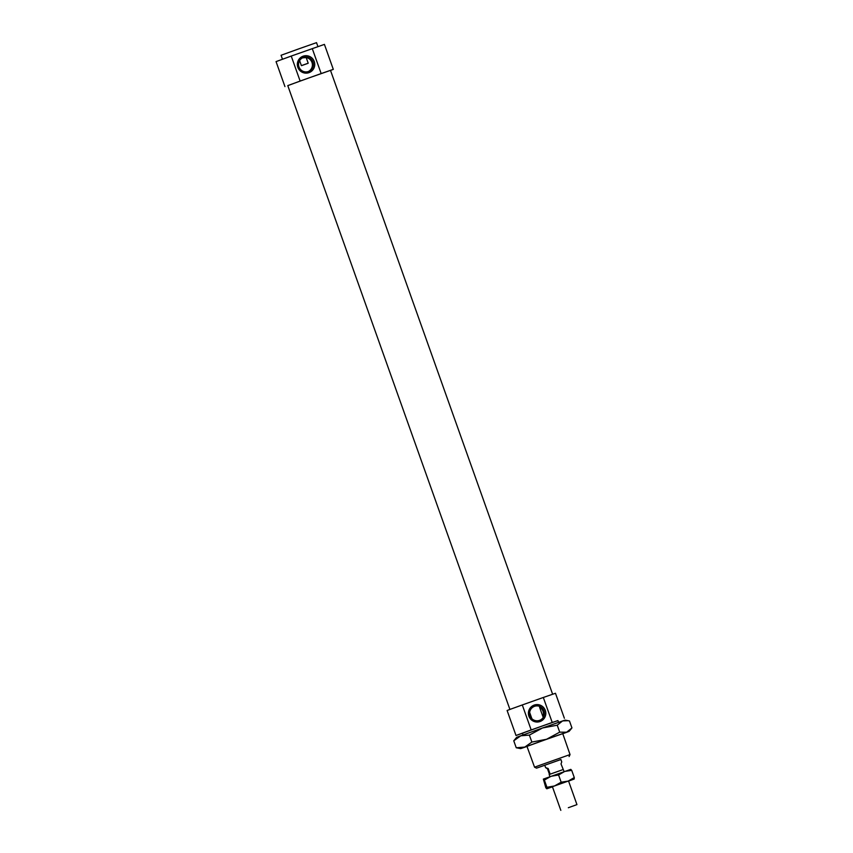 <?xml version="1.0" encoding="UTF-8"?>
<svg xmlns="http://www.w3.org/2000/svg" width="853" height="853" viewBox="0 0 853 853"><rect width="100%" height="100%" fill="white"/><g stroke="black" fill="none" stroke-linecap="round" stroke-linejoin="round"><path stroke-width="1.28" d="M569.1 756.547L570.039 754.574L539.736 765.29L534.564 767.199L536.537 768.137L560.901 759.543M544.779 765.28L536.537 768.137M558.555 722.32L557.926 720.561L540.152 726.777L522.452 733.185L523.081 734.955M552.254 762.582L560.879 759.469L552.254 762.582M307.997 63.346L301.642 65.606M302.506 57.865L306.184 57.556L308.2 63.207L301.386 65.628L299.606 60.616M308.455 71.471A7.442 7.421 66.2 0 0 306.184 57.556M529.649 712.436L531.888 718.706M543.915 716.147A7.442 7.421 66.2 0 0 534.021 706.529A7.442 7.421 66.2 0 0 530.033 715.838A7.442 7.421 66.2 0 0 543.915 716.147M542.913 716.595A7.442 7.421 66.2 0 0 539.586 707.265L542.913 716.595M528.913 716.221A8.733 8.701 -113.8 0 1 538.68 704.727A8.733 8.701 -113.8 0 1 543.745 718.972A8.733 8.701 -113.8 0 1 528.913 716.221M297.846 67.334A8.733 8.701 -113.8 0 1 307.613 55.84A8.733 8.701 -113.8 0 1 312.688 70.085A8.733 8.701 -113.8 0 1 297.846 67.334M298.976 66.939A7.442 7.421 66.2 0 0 313.339 63.538A7.442 7.421 66.2 0 0 302.964 57.641A7.442 7.421 66.2 0 0 298.976 66.939M312.262 48.589L321.165 73.571L300.128 81.056L291.236 56.063L324.417 44.388L333.31 69.37L321.165 73.571M522.292 704.951L543.318 697.477L552.222 722.47L531.184 729.944L522.292 704.951L511.246 708.939L507.108 710.496L516.001 735.489L522.484 733.271M300.128 81.056L287.792 85.652M330.516 70.436L333.31 69.37M552.627 694.214L330.495 70.372L309.085 77.868L287.77 85.588L509.913 709.429M531.184 729.944L516.001 735.489M557.947 720.646L552.222 722.47M317.934 46.595L316.527 42.65L298.763 48.877L281.063 55.274L282.471 59.22M291.236 56.063L276.052 61.608L284.945 86.59M564.366 718.258L555.474 693.276L543.318 697.477M549.481 774.417L547.487 768.809L545.621 767.647L548.159 768.51L550.164 774.151L549.172 774.535L549.94 776.699M547.487 768.809L548.159 768.51M564.121 771.645L561.018 763.936L561.743 761.91L560.879 759.469M563.033 769.577L550.164 774.151M562.905 769.63L550.036 774.215M568.333 807.727L576.948 804.614L568.333 807.727M559.707 732.151L566.605 732.215L546.549 739.274L559.707 732.151L557.233 725.189L542.529 727.982L565.027 720.113L568.141 720.689L562.585 720.924L557.233 725.189M562.628 733.783L569.047 731.405L566.605 732.215L571.958 727.94L569.473 720.977L568.141 720.689M520.682 748.625L516.246 747.761L524.819 747.068L520.682 748.625L527.165 746.407M524.819 747.068L531.856 742.067L546.549 739.274L524.819 747.068M529.372 735.094L520.799 735.787L542.529 727.982L529.372 735.094L531.856 742.067M520.799 735.787L513.762 740.799L516.662 737.333L520.799 735.787M516.246 747.761L513.762 740.799M534.564 767.199L526.973 746.386L544.822 739.924L562.756 733.644L570.039 754.574M570.721 769.363L571.713 770.344L564.707 771.432L558.587 774.972L551.038 776.294L544.363 780.068L543.382 779.088L570.806 769.363M561.157 782.19L568.162 781.103L554.482 785.965L561.157 782.19L558.587 774.972M574.282 777.573L574.165 779.045L568.162 781.103L574.282 777.573L571.713 770.344M568.578 781.092L574.165 779.045M543.35 779.109L545.835 787.788L546.794 788.78L552.456 786.829M546.794 788.78L546.944 787.298L554.482 785.965L546.826 788.769M544.363 780.068L546.944 787.298M534.031 706.529L533.157 706.913M539.16 720.54L540.024 720.156M302.964 57.641L302.026 58.057M544.758 765.205L545.621 767.647M552.413 786.711L560.826 810.35M568.535 780.975L576.948 804.614M569.047 731.405L571.286 728.771"/></g></svg>
